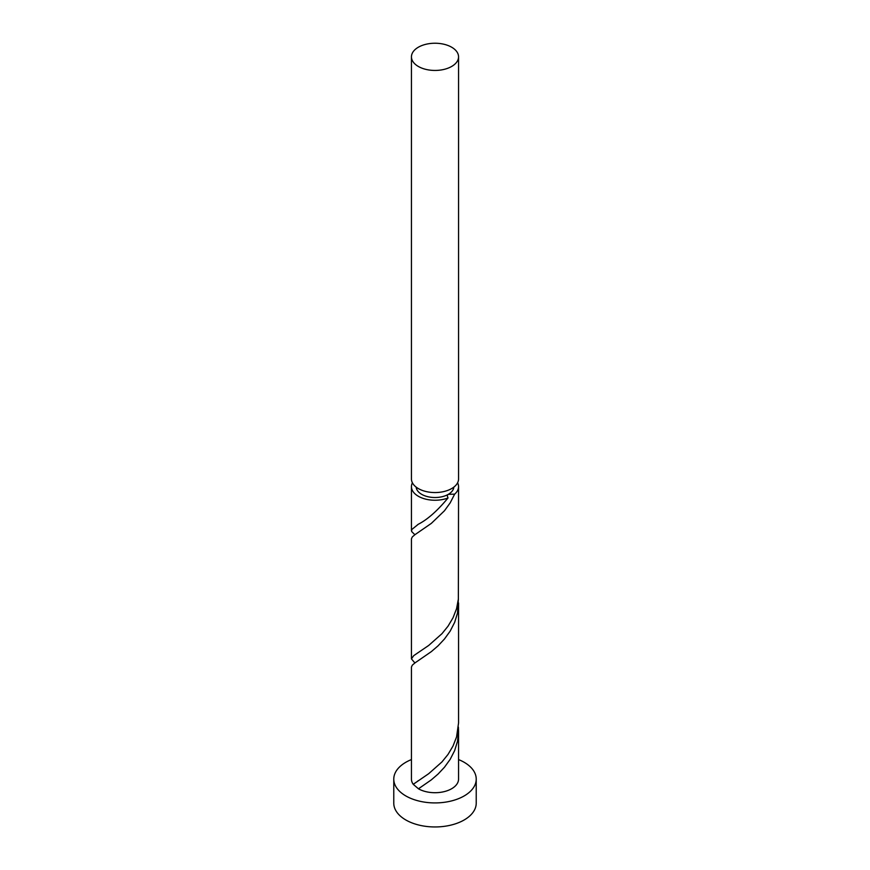 <?xml version="1.0" encoding="UTF-8"?>
<svg xmlns="http://www.w3.org/2000/svg" width="870" height="870" viewBox="0 0 870 870"><rect width="100%" height="100%" fill="white"/><g stroke="black" fill="none" stroke-linecap="round" stroke-linejoin="round"><path stroke-width="1.3" d="M418.339 66.457A23.555 13.605 0 0 0 444.015 69.404A23.555 13.605 0 0 0 458.555 56.844A23.555 13.605 0 0 0 451.66 47.219A23.555 13.605 0 0 0 425.985 44.272A23.555 13.605 0 0 0 411.445 56.844A23.555 13.605 0 0 0 418.339 66.457M458.555 56.844L458.555 478.946A23.555 13.605 180 0 1 444.015 491.517A23.555 13.605 180 0 1 418.339 488.57A23.555 13.605 180 0 1 411.445 478.946L411.445 56.844M453.825 487.124A18.846 10.886 180 0 1 448.322 494.334A18.846 10.886 180 0 1 421.678 494.334A18.846 10.886 180 0 1 416.175 487.124M411.445 759.575A41.227 23.805 0 0 0 393.773 779.107A41.227 23.805 0 0 0 405.844 795.941A41.227 23.805 0 0 0 450.78 801.107A41.227 23.805 0 0 0 476.227 779.107A41.227 23.805 0 0 0 464.156 762.283A41.227 23.805 0 0 0 458.555 759.575M393.773 779.107L393.773 803.151A41.227 23.805 0 0 0 405.844 819.986A41.227 23.805 0 0 0 450.78 825.141A41.227 23.805 0 0 0 476.227 803.151L476.227 779.107M457.598 482.796A23.555 13.605 180 0 1 458.555 486.645L458.359 599.136L456.565 608.695L453.02 617.809L448.006 626.215L441.949 633.697L428.682 645.464L413.707 655.665L411.445 658.873L411.445 538.824L412.304 536.92L415.012 534.637L431.324 523.392L444.483 510.744L450.181 502.871L454.64 494.149L448.322 494.334L447.169 495.421L448.006 497.977A23.555 13.605 180 0 1 418.339 496.259A23.555 13.605 180 0 1 411.445 486.645A23.555 13.605 180 0 1 412.402 482.796M448.006 497.977C437.414 510.777 427.529 519.531 418.339 524.229L411.727 529.569L411.64 531.526L414.881 534.724M458.555 486.645A23.555 13.605 180 0 1 454.64 494.149M458.555 602.932L458.555 722.992L456.565 736.933L453.02 746.047L448.006 754.442L441.949 761.935L428.682 773.702L413.228 784.305A23.555 13.605 0 0 1 411.445 779.107L411.445 667.051L412.304 665.158L415.012 662.875L431.324 651.63L438.034 645.855L444.483 638.982L450.181 631.109L454.64 622.387L457.511 613.056L458.392 598.843M411.445 658.873L414.881 662.962M418.339 780.694L417.622 781.162M418.459 788.796L431.324 779.857L438.034 774.082L444.483 767.22L450.181 759.336L454.64 750.625L457.511 741.294L458.555 731.17L458.555 779.107A23.555 13.605 0 0 1 444.091 791.656A23.555 13.605 0 0 1 418.459 788.796L413.228 784.305M458.555 731.17L458.392 727.081M411.445 486.645L411.445 530.646M418.339 652.467L417.622 652.935M418.339 524.229L417.622 524.697"/></g></svg>
